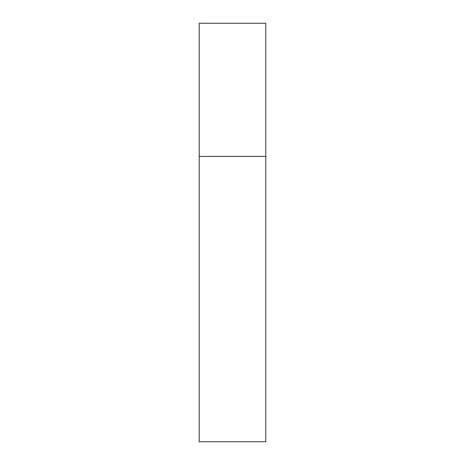 <?xml version="1.0" encoding="UTF-8"?>
<svg xmlns="http://www.w3.org/2000/svg" width="465" height="465" viewBox="0 0 465 465"><rect width="100%" height="100%" fill="white"/><g stroke="black" fill="none" stroke-linecap="round" stroke-linejoin="round"><path stroke-width="0.7" d="M199.212 156.409L265.788 156.409L265.788 23.25L199.212 23.25L199.212 441.75L265.788 441.75L265.788 156.409L199.212 156.409"/></g></svg>
